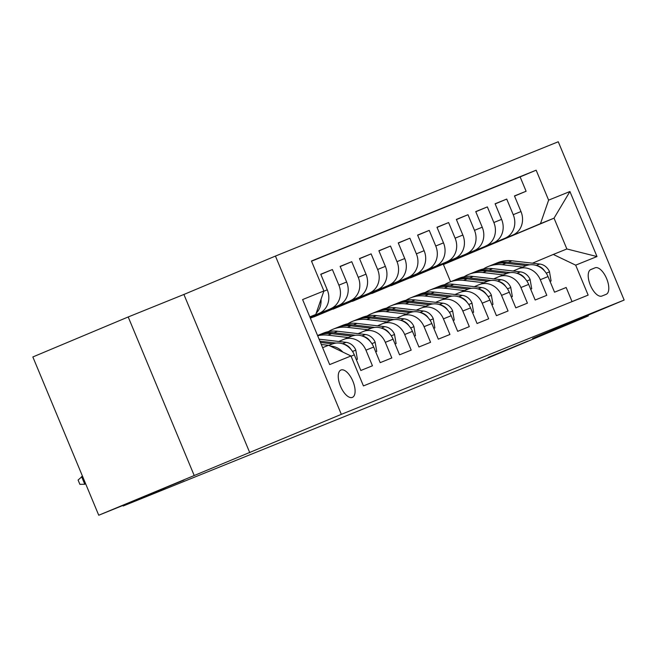 <?xml version="1.0" encoding="UTF-8"?>
<svg xmlns="http://www.w3.org/2000/svg" width="657" height="657" viewBox="0 0 657 657"><rect width="100%" height="100%" fill="white"/><g stroke="black" fill="none" stroke-linecap="round" stroke-linejoin="round"><path stroke-width="0.99" d="M183.993 480.053L144.22 496.462L183.993 480.053M527.842 341.09L488.061 357.498L527.842 341.09M352.374 397.395A14.832 6.685 67.2 0 0 352.407 397.378A14.832 6.685 67.2 0 0 352.858 381.159A14.832 6.685 67.2 0 0 340.975 370.014A14.832 6.685 67.2 0 0 340.942 370.031A14.832 6.685 67.2 0 0 340.49 386.25A14.832 6.685 67.2 0 0 352.374 397.395M128.205 316.961L32.85 356.956L98.739 515.236L341.328 414.345L275.439 256.066L183.903 294.459L128.205 316.961L194.094 475.249M341.328 414.345L624.15 300.044L558.261 141.764L275.439 256.066M624.15 300.044L532.605 338.437L588.302 315.927L587.999 315.204M588.302 315.927L492.947 355.913L384.641 400.327L123.13 506.013L165.088 488.422L98.739 515.236M351.06 356.184L354.328 354.862L360.824 370.482L372.445 365.785L365.949 350.165L373.693 347.036A18.536 16.54 -112 0 0 351.495 336.253A18.536 16.54 -112 0 0 351.314 336.327M373.693 347.036L380.198 362.648L391.818 357.95L385.322 342.338L393.067 339.209A18.536 16.54 -112 0 0 370.868 328.418A18.536 16.54 -112 0 0 370.688 328.492M393.067 339.209L399.571 354.821L411.192 350.124L404.687 334.512L412.44 331.383A18.536 16.54 -112 0 0 390.242 320.591A18.536 16.54 -112 0 0 390.061 320.665M412.44 331.383L418.936 346.995L430.565 342.297L424.061 326.685L431.813 323.548A18.536 16.54 -112 0 0 409.607 312.765A18.536 16.54 -112 0 0 409.434 312.839M431.813 323.548L438.309 339.168L449.93 334.47L443.434 318.85L451.187 315.721A18.536 16.54 -112 0 0 428.98 304.938A18.536 16.54 -112 0 0 428.799 305.004M451.187 315.721L457.683 331.333L469.303 326.636L462.807 311.024L470.552 307.895A18.536 16.54 -112 0 0 448.353 297.104A18.536 16.54 -112 0 0 448.173 297.178M470.552 307.895L477.056 323.507L488.677 318.809L482.181 303.197L489.925 300.06A18.536 16.54 -112 0 0 467.727 289.277A18.536 16.54 -112 0 0 467.546 289.351M489.925 300.06L496.429 315.68L508.05 310.983L501.546 295.363L509.298 292.234A18.536 16.54 -112 0 0 487.092 281.451A18.536 16.54 -112 0 0 486.919 281.525M509.298 292.234L515.794 307.846L527.423 303.148L520.919 287.536L528.671 284.407A18.536 16.54 -112 0 0 506.465 273.616A18.536 16.54 -112 0 0 506.292 273.69M528.671 284.407L535.168 300.019L546.788 295.322L540.292 279.71A18.536 16.54 -112 0 0 518.094 268.918A18.536 16.54 -112 0 0 517.913 268.992L513.092 271.012M410.436 277.714L512.838 235.058A18.536 16.54 -112 0 0 520.976 211.554L514.472 195.934L526.101 191.244L514.538 196.09M410.502 277.862L505.093 238.195A18.536 16.54 -112 0 0 513.224 214.683L506.728 199.071L495.164 203.916M506.728 199.071L495.099 203.769L501.603 219.381A18.536 16.54 -112 0 1 493.464 242.893L391.129 285.688L493.464 242.893M371.69 293.367L474.099 250.719A18.536 16.54 -112 0 0 482.23 227.207L475.734 211.595L487.354 206.898L475.791 211.743M352.324 301.202L454.726 258.546A18.536 16.54 -112 0 0 462.857 235.042L456.36 219.422L467.981 214.724L456.426 219.578M332.951 309.028L435.353 266.381A18.536 16.54 -112 0 0 443.491 242.868L436.987 227.256L448.608 222.559L437.053 227.404M313.578 316.855L415.98 274.207A18.536 16.54 -112 0 0 424.118 250.695L417.614 235.083L429.243 230.385L417.68 235.231M310.359 318.21L396.614 282.034A18.536 16.54 -112 0 0 404.745 258.53L398.249 242.909L409.869 238.212L398.306 243.065M310.252 317.955L377.241 289.868A18.536 16.54 -112 0 0 385.372 266.356L378.875 250.744L390.496 246.047L378.933 250.892M310.153 317.709L357.868 297.695A18.536 16.54 -112 0 0 365.998 274.183L359.502 258.571L371.123 253.873L359.568 258.718M310.047 317.454L338.495 305.521A18.536 16.54 -112 0 0 346.633 282.009L340.129 266.397L351.75 261.7L340.195 266.553M309.94 317.2L319.121 313.348A18.536 16.54 -112 0 0 327.26 289.844L320.756 274.232L332.385 269.534L320.821 274.38M365.949 350.165A18.536 16.54 68 0 0 343.742 339.382A18.536 16.54 68 0 0 343.57 339.455L338.749 341.476M385.322 342.338A18.536 16.54 68 0 0 363.116 331.555A18.536 16.54 68 0 0 362.943 331.629L358.122 333.649M404.687 334.512A18.536 16.54 68 0 0 382.489 323.72A18.536 16.54 68 0 0 382.308 323.794L377.496 325.815M424.061 326.685A18.536 16.54 68 0 0 401.862 315.894A18.536 16.54 68 0 0 401.682 315.968L396.869 317.988M443.434 318.85A18.536 16.54 68 0 0 421.236 308.067A18.536 16.54 68 0 0 421.055 308.141L416.234 310.161M462.807 311.024A18.536 16.54 68 0 0 440.601 300.241A18.536 16.54 68 0 0 440.428 300.306L435.607 302.327M482.181 303.197A18.536 16.54 68 0 0 459.974 292.406A18.536 16.54 68 0 0 459.801 292.48L454.981 294.5M501.546 295.363A18.536 16.54 68 0 0 479.347 284.58A18.536 16.54 68 0 0 479.167 284.653L474.354 286.674M520.919 287.536A18.536 16.54 68 0 0 498.72 276.753A18.536 16.54 68 0 0 498.54 276.827L493.727 278.847M595.111 267.801L590.848 269.526A14.364 6.48 67.2 0 0 590.815 269.542A14.364 6.48 67.2 0 0 590.38 285.253A14.364 6.48 67.2 0 0 601.894 296.044L606.156 294.328A14.364 6.48 67.2 0 0 606.189 294.311A14.364 6.48 67.2 0 0 606.625 278.601A14.364 6.48 67.2 0 0 595.111 267.801L590.298 269.822M322.628 347.676L328.59 345.262L350.978 355.979L363.436 385.922L588.146 295.108L575.68 265.157L553.301 254.448L532.466 263.186M350.978 355.979L329.666 364.586L302.598 299.567L323.909 290.952L311.443 261.01L536.153 170.188L548.62 200.139L569.923 191.524L596.991 256.55L575.68 265.157M309.899 317.101L319.121 313.348M310.005 317.356L338.495 305.521M310.104 317.602L357.868 297.695M310.211 317.857L377.241 289.868M310.318 318.103L396.614 282.034M313.644 317.011L415.98 274.207M333.009 309.176L435.353 266.381M352.382 301.349L454.726 258.546M371.755 293.523L474.099 250.719M526.101 191.244L520.13 176.905L311.525 261.215M332.385 269.534L338.881 285.146A18.536 16.54 68 0 1 330.75 308.65M351.75 261.7L358.254 277.32A18.536 16.54 68 0 1 350.115 300.824M371.123 253.873L377.627 269.485A18.536 16.54 68 0 1 369.489 292.997M390.496 246.047L396.992 261.658A18.536 16.54 68 0 1 388.862 285.171M409.869 238.212L416.366 253.832A18.536 16.54 68 0 1 408.235 277.336M429.243 230.385L435.739 245.997A18.536 16.54 68 0 1 427.608 269.51M448.608 222.559L455.112 238.171A18.536 16.54 68 0 1 446.974 261.683M467.981 214.724L474.485 230.344A18.536 16.54 68 0 1 466.347 253.848M487.354 206.898L493.85 222.509A18.536 16.54 68 0 1 485.72 246.022M572.042 301.612L566.162 287.495L554.541 292.193L548.037 276.572A18.536 16.54 -112 0 0 525.838 265.789A18.536 16.54 -112 0 0 525.657 265.863M553.301 254.448L566.86 248.97L554.04 218.165L540.481 223.643L548.62 200.139M450.579 281.722L443.426 264.549L554.04 218.165L569.923 191.524M443.426 264.549L540.481 223.643M122.9 505.471L123.13 506.013M309.833 316.953L315.771 314.465L309.8 316.871M520.13 176.905L536.153 170.188M354.328 354.862A18.536 16.54 -112 0 0 332.122 344.079A18.536 16.54 -112 0 0 331.949 344.153M323.909 290.952L315.771 314.465M321.027 299.264A18.536 16.54 68 0 1 316.198 313.225M313.332 315.483A18.536 16.54 68 0 1 311.377 316.485M330.414 346.132A18.536 16.54 68 0 1 342.814 352.07M566.86 248.97L596.991 256.55M249.783 452.739L183.903 294.459M551.092 280.958L550.049 281.393L551.092 280.958L549.466 271.62A12.278 10.964 -112 0 0 539.767 264.04L511.967 260.788A35.445 31.643 -112 0 0 497.751 262.66L494.072 264.147A35.445 31.643 -112 0 0 492.922 264.64M522.635 267.087L502.285 264.705A35.445 31.643 -112 0 0 488.069 266.57A35.445 31.643 -112 0 0 483.404 268.976M529.821 264.796L508.288 262.274A35.445 31.643 -112 0 0 494.072 264.147M488.069 266.57L491.748 265.083A35.445 31.643 68 0 1 505.964 263.211L526.339 265.6M544.448 270.84L543.98 270.093A12.278 10.964 -112 0 0 536.818 265.642M530.667 289.211L531.718 288.784L530.092 279.447A12.278 10.964 -112 0 0 520.393 271.867L492.594 268.614A35.445 31.643 -112 0 0 478.378 270.487L474.699 271.973A35.445 31.643 -112 0 0 473.549 272.466M503.27 274.913L482.911 272.532A35.445 31.643 -112 0 0 468.696 274.404A35.445 31.643 -112 0 0 464.031 276.811M510.448 272.622L488.915 270.101A35.445 31.643 -112 0 0 474.699 271.973M468.696 274.404L472.375 272.91A35.445 31.643 68 0 1 486.591 271.045L506.966 273.427M525.083 278.675L524.606 277.927A12.278 10.964 -112 0 0 517.445 273.468M530.675 289.22L531.718 288.784M512.345 296.619L511.302 297.054L512.345 296.619L510.719 287.281A12.278 10.964 -112 0 0 501.028 279.701L473.229 276.449A35.445 31.643 -112 0 0 459.013 278.313L455.326 279.8A35.445 31.643 -112 0 0 454.176 280.301M483.897 282.74L463.538 280.358A35.445 31.643 -112 0 0 449.322 282.231A35.445 31.643 -112 0 0 444.666 284.637M491.075 280.449L469.541 277.936A35.445 31.643 -112 0 0 455.326 279.8M449.322 282.231L453.002 280.744A35.445 31.643 68 0 1 467.217 278.872L487.593 281.253M505.709 286.501L505.233 285.754A12.278 10.964 -112 0 0 498.072 281.295M491.929 304.864L492.972 304.446L491.346 295.108A12.278 10.964 -112 0 0 481.655 287.528L453.856 284.276A35.445 31.643 -112 0 0 439.64 286.148L435.961 287.635A35.445 31.643 -112 0 0 434.803 288.127M464.524 290.566L444.165 288.193A35.445 31.643 -112 0 0 429.949 290.057A35.445 31.643 -112 0 0 425.293 292.464M471.701 288.283L450.176 285.762A35.445 31.643 -112 0 0 435.961 287.635M429.949 290.057L433.636 288.571A35.445 31.643 68 0 1 447.852 286.698L468.227 289.088M486.336 294.328L485.86 293.58A12.278 10.964 -112 0 0 478.698 289.121M491.929 304.881L492.972 304.446M473.598 312.272L472.564 312.707L473.598 312.272L471.972 302.934A12.278 10.964 -112 0 0 462.282 295.354L434.482 292.102A35.445 31.643 -112 0 0 420.266 293.975L416.587 295.461A35.445 31.643 -112 0 0 415.438 295.954M445.15 298.401L424.8 296.02A35.445 31.643 -112 0 0 410.584 297.884A35.445 31.643 -112 0 0 405.919 300.298M452.328 296.11L430.803 293.589A35.445 31.643 -112 0 0 416.587 295.461M410.584 297.884L414.263 296.397A35.445 31.643 68 0 1 428.479 294.533L448.854 296.915M466.963 302.163L466.486 301.415A12.278 10.964 -112 0 0 459.333 296.956M453.182 320.526L454.233 320.099L452.607 310.761A12.278 10.964 -112 0 0 442.908 303.181L415.109 299.929A35.445 31.643 -112 0 0 400.893 301.801L397.214 303.288A35.445 31.643 -112 0 0 396.064 303.789M425.777 306.228L405.426 303.846A35.445 31.643 -112 0 0 391.211 305.719A35.445 31.643 -112 0 0 386.546 308.125M432.963 303.936L411.43 301.423A35.445 31.643 -112 0 0 397.214 303.288M391.211 305.719L394.89 304.232A35.445 31.643 68 0 1 409.106 302.36L429.481 304.741M447.598 309.989L447.121 309.242A12.278 10.964 -112 0 0 439.96 304.782M453.19 320.542L454.233 320.099M433.809 328.352L434.86 327.933L433.234 318.596A12.278 10.964 -112 0 0 423.543 311.016L395.744 307.763A35.445 31.643 -112 0 0 381.52 309.628L377.841 311.122A35.445 31.643 -112 0 0 376.691 311.615M406.412 314.054L386.053 311.673A35.445 31.643 -112 0 0 371.837 313.545A35.445 31.643 -112 0 0 367.181 315.951M413.59 311.771L392.057 309.25A35.445 31.643 -112 0 0 377.841 311.122M371.837 313.545L375.517 312.059A35.445 31.643 68 0 1 389.732 310.186L410.108 312.568M428.224 317.816L427.748 317.068A12.278 10.964 -112 0 0 420.587 312.609M433.817 328.369L434.86 327.933M415.487 335.76L414.444 336.195L415.487 335.76L413.861 326.422A12.278 10.964 -112 0 0 404.17 318.842L376.371 315.59A35.445 31.643 -112 0 0 362.155 317.462L358.467 318.949A35.445 31.643 -112 0 0 357.318 319.442M387.039 321.889L366.68 319.507A35.445 31.643 -112 0 0 352.464 321.372A35.445 31.643 -112 0 0 347.808 323.786M394.216 319.598L372.691 317.076A35.445 31.643 -112 0 0 358.467 318.949M352.464 321.372L356.143 319.885A35.445 31.643 68 0 1 370.367 318.021L390.734 320.402M408.851 325.642L408.375 324.903A12.278 10.964 -112 0 0 401.213 320.444M396.114 343.586L395.071 344.03L396.114 343.586L394.487 334.249A12.278 10.964 -112 0 0 384.797 326.669L356.997 323.416A35.445 31.643 -112 0 0 342.782 325.289L339.102 326.775A35.445 31.643 -112 0 0 337.944 327.268M367.665 329.715L347.315 327.334A35.445 31.643 -112 0 0 333.091 329.206A35.445 31.643 -112 0 0 328.434 331.613M374.843 327.424L353.318 324.911A35.445 31.643 -112 0 0 339.102 326.775M333.091 329.206L336.778 327.72A35.445 31.643 68 0 1 350.994 325.847L371.369 328.229M389.478 333.477L389.001 332.729A12.278 10.964 -112 0 0 381.848 328.27M375.697 351.84L376.748 351.421L375.122 342.083A12.278 10.964 -112 0 0 365.423 334.503L337.624 331.251A35.445 31.643 -112 0 0 323.408 333.115L319.729 334.602A35.445 31.643 -112 0 0 318.579 335.103M348.292 337.542L327.942 335.16A35.445 31.643 -112 0 0 317.668 335.768M355.478 335.251L333.945 332.738A35.445 31.643 -112 0 0 319.729 334.602M317.553 335.489A35.445 31.643 68 0 1 331.621 333.674L351.996 336.055M370.105 341.303L369.636 340.556A12.278 10.964 -112 0 0 362.475 336.097M375.705 351.856L376.748 351.421M357.375 359.248L356.332 359.683L357.375 359.248L355.749 349.91A12.278 10.964 -112 0 0 346.05 342.33L319.088 339.176M328.459 345.319L321.298 344.482M336.105 343.085L319.926 341.188M320.452 342.461L332.623 343.89M350.739 349.13L350.263 348.382A12.278 10.964 -112 0 0 343.102 343.931M81.567 476.555L84.769 484.258L79.875 484.316L78.093 480.037L82.478 476.177M505.093 238.195L512.838 235.058M513.224 214.683L520.976 211.554M323.811 291.24L327.26 289.844M338.881 285.146L346.633 282.009M358.254 277.32L365.998 274.183M377.627 269.485L385.372 266.356M396.992 261.658L404.745 258.53M416.366 253.832L424.118 250.695M435.739 245.997L443.491 242.868M455.112 238.171L462.857 235.042M474.485 230.344L482.23 227.207M493.85 222.509L501.603 219.381M540.292 279.71L548.037 276.572M546.238 273.172L549.507 271.85M508.288 262.274L511.967 260.788M502.285 264.705L505.964 263.211M536.268 265.453L539.767 264.04M526.865 280.999L530.133 279.685M488.915 270.101L492.594 268.614M482.911 272.532L486.591 271.045M516.895 273.287L520.393 271.867M507.491 288.834L510.76 287.511M469.541 277.936L473.229 276.449M463.538 280.358L467.217 278.872M497.521 281.114L501.028 279.701M488.118 296.66L491.387 295.338M450.176 285.762L453.856 284.276M444.165 288.193L447.852 286.698M478.148 288.94L481.655 287.528M468.753 304.487L472.022 303.164M430.803 293.589L434.482 292.102M424.8 296.02L428.479 294.533M458.783 296.767L462.282 295.354M449.38 312.321L452.648 310.999M411.43 301.423L415.109 299.929M405.426 303.846L409.106 302.36M439.41 304.602L442.908 303.181M430.007 320.148L433.275 318.826M392.057 309.25L395.744 307.763M386.053 311.673L389.732 310.186M420.037 312.428L423.543 311.016M410.633 327.974L413.902 326.652M372.691 317.076L376.371 315.59M366.68 319.507L370.367 318.021M400.663 320.255L404.17 318.842M391.268 335.809L394.529 334.487M353.318 324.911L356.997 323.416M347.315 327.334L350.994 325.847M381.298 328.089L384.797 326.669M371.895 343.636L375.163 342.313M333.945 332.738L337.624 331.251M327.942 335.16L331.621 333.674M361.925 335.916L365.423 334.503M352.522 351.462L355.79 350.14M342.552 343.742L346.05 342.33M518.094 268.918L525.838 265.789M498.72 276.753L506.465 273.616M479.347 284.58L487.092 281.451M459.974 292.406L467.727 289.277M440.601 300.241L448.353 297.104M421.236 308.067L428.98 304.938M401.862 315.894L409.607 312.765M382.489 323.72L390.242 320.591M363.116 331.555L370.868 328.418M343.742 339.382L351.495 336.253M328.87 345.393L332.122 344.079"/></g></svg>
